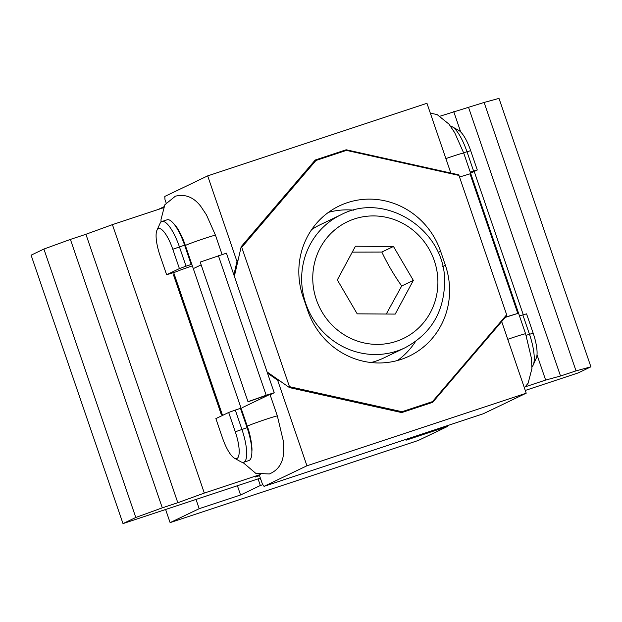 <?xml version="1.0" encoding="UTF-8"?>
<svg xmlns="http://www.w3.org/2000/svg" width="622" height="622" viewBox="0 0 622 622"><rect width="100%" height="100%" fill="white"/><g stroke="black" fill="none" stroke-linecap="round" stroke-linejoin="round"><path stroke-width="0.93" d="M459.51 177.021L470.03 173.841L517.815 313.418L505.227 317.407M517.815 313.418L505.429 317.166M174.347 274.559L173.476 274.885L221.269 414.47L222.155 414.205M221.269 414.47L222.132 414.143M270.096 394.768L274.216 392.754L266.185 395.258L247.984 401.664L200.198 262.08L226.431 253.17L274.216 392.754M248.784 401.509L270.998 393.858L242.098 407.729M194.313 268.144L201.147 264.863M413.342 280.405L395.211 314.087L357.199 313.846L337.318 279.916L355.45 246.226L393.462 246.475L413.342 280.405L401.711 285.98C394.029 275.173 387.405 263.86 381.83 252.05L352.277 252.128M404.914 347.83C430.976 333.905 444.217 311.777 444.629 281.439C445.469 230.047 385.391 191.086 341.097 214.714A73.816 70.776 64.4 0 0 301.678 280.817A73.816 70.776 64.4 0 0 374.895 354.524A73.816 70.776 64.4 0 0 404.914 347.83L383.976 357.868A73.816 70.776 -115.6 0 1 371.046 362.525M311.684 229.596A73.816 70.776 -115.6 0 1 320.151 224.752L341.097 214.714M381.83 252.05L393.462 246.475M386.285 314.032L401.711 285.98M498.999 98.393L484.126 102.451L576.026 370.875L590.9 366.817L498.999 98.393M260.377 478.131L123 523.607L31.1 255.183L43.898 249.049L135.798 517.473L162.303 507.84L70.403 239.416L43.898 249.049M70.403 239.416L85.914 234.276L177.814 502.7L162.303 507.84M163.314 207.787L112.419 224.635L85.914 234.276M484.126 102.451L440.189 116.135M525.271 390.445L578.102 372.951L590.9 366.817M537.011 354.843L545.642 380.073L560.515 376.015L468.615 107.583M453.741 111.641L460.692 131.942M474.221 171.454L523.281 314.755M560.515 376.015L576.026 370.875M260.719 479.142L260.245 479.298L259.903 478.295M545.642 380.073L525.442 386.76M259.529 475.651L255.393 477.02L260.33 474.656M177.814 502.7L204.319 493.067L260.074 474.609M123 523.607L135.798 517.473M260.245 479.298L260.704 479.08M112.419 224.635L204.319 493.067M411.912 437.39L406.057 440.197L447.428 426.505L418.342 440.446L170.109 522.628L165.615 509.504M447.428 426.505L447.164 425.72M170.109 522.628L199.188 508.679L240.566 494.988L260.338 485.502L258.076 478.893M260.338 485.502L262.857 484.67M158.213 209.474L163.734 206.831M240.566 494.988L237.402 485.743M199.188 508.679L196.023 499.435M346.438 150.384L458.966 175.427L506.666 314.763L432.461 401.625L401.983 411.717L289.463 386.666L241.756 247.338L315.968 160.468L346.438 150.384L346.182 149.77L315.237 160.017L315.968 160.468M303.038 296.842A75.519 72.409 -115.6 0 1 339.177 205.975A75.519 72.409 -115.6 0 1 440.609 251.296L445.383 265.26A75.519 72.409 -115.6 0 1 409.253 356.118A75.519 72.409 -115.6 0 1 307.82 310.798L303.038 296.842M458.966 175.427L458.414 174.743L346.182 149.77M315.237 160.017L241.204 246.654L241.756 247.338M234.354 276.323L241.204 246.654M289.463 386.666L289.471 387.615L267.095 371.948M401.983 411.717L401.703 412.58L432.655 402.333L432.461 401.625M289.471 387.615L401.703 412.58M432.655 402.333L506.673 315.712L506.666 314.763M353.56 210.158A75.519 72.409 64.4 0 0 328.463 212.351M397.567 360.48A75.519 72.409 64.4 0 0 415.48 341.548M235.295 410.061L240.465 408.351L247.082 427.679A30.657 8.646 71.7 0 1 249.158 460.435A30.657 8.646 71.7 0 1 248.87 460.552L243.7 462.263A30.657 8.646 71.7 0 1 240.862 461.773L234.432 458.189A24.981 7.044 -108.3 0 0 235.287 431.8L228.671 412.472L235.295 410.061L241.911 429.39A30.657 8.646 71.7 0 1 243.7 462.263M259.351 475.122L262.391 484.009L264.039 486.35L306.934 465.777L277.63 380.197L279.449 380.602M306.934 465.777L526.212 393.19L483.31 413.754L264.039 486.35M526.212 393.19L501.682 321.551M267.491 373.091L277.63 380.197M228.671 412.472L215.873 418.606L222.489 437.935A24.981 7.044 -108.3 0 0 234.432 458.189M240.543 408.576A15.9 0.552 161.1 0 0 241.173 408.436M533.225 364.99L536.242 358.272A24.981 7.044 -108.3 0 0 533.171 333.182L526.554 313.861L522.838 314.872L529.454 334.201A30.657 8.646 71.7 0 1 533.225 364.99A30.657 8.646 71.7 0 1 531.966 366.685M519.494 315.984L522.838 314.872M450.841 173.056L426.956 103.291L207.678 175.878L164.783 196.443L164.97 199.475L166.128 202.858M207.678 175.878L236.982 261.465L233.872 274.916M238.086 260.175L236.982 261.465M452.311 126.81L458.741 130.402A24.981 7.044 71.7 0 1 470.675 150.656L477.292 169.985L473.575 170.996L466.959 151.667A30.657 8.646 -108.3 0 0 452.311 126.81A30.657 8.646 -108.3 0 0 450.569 126.212M470.232 172.1L473.575 170.996M477.292 169.985L470.605 173.188M192.353 265.866A15.9 0.552 161.1 0 0 175.505 272.001L166.618 274.73L159.994 255.401A24.981 7.044 71.7 0 1 156.931 230.319A24.981 7.044 71.7 0 1 172.792 249.267L179.408 268.595L186.04 266.185L179.424 246.856A30.657 8.646 -108.3 0 0 161.93 221.518A30.657 8.646 -108.3 0 0 159.947 223.601L156.931 230.319M161.93 221.518L167.1 219.807A30.657 8.646 -108.3 0 1 184.594 245.146L191.211 264.474L186.04 266.185M179.408 268.595L166.618 274.73M191.211 264.474A15.9 0.552 161.1 0 0 190.9 264.7A15.9 0.552 161.1 0 0 191.91 264.56M266.185 395.258L218.392 255.681M312.78 279.76A64.727 62.06 -115.6 0 1 373.666 215.92A64.727 62.06 -115.6 0 1 437.88 280.561A64.727 62.06 -115.6 0 1 376.986 344.394A64.727 62.06 -115.6 0 1 312.78 279.76M440.609 251.296L438.082 252.509M445.383 265.26L442.747 266.519M235.287 431.8L247.082 427.679M246.778 427.905A15.9 0.552 161.1 0 0 247.774 427.765M533.171 333.182L526.103 335.312M470.675 150.656L463.615 152.779M172.792 249.267L184.594 245.146M184.664 245.371A15.9 0.552 161.1 0 0 185.294 245.231M445.888 158.594A15.9 0.552 -18.9 0 1 452.746 156.262A15.9 0.552 -18.9 0 1 463.717 153.066L525.598 333.796A15.9 0.552 161.1 0 0 514.627 336.992A15.9 0.552 161.1 0 0 507.77 339.324M175.046 225.195L175.046 225.187C174.619 224.27 180.294 230.746 185.395 245.542A15.9 0.552 -18.9 0 1 185.962 245.185A15.9 0.552 -18.9 0 1 204.514 238.444A15.9 0.552 -18.9 0 1 215.484 235.24L222.054 254.437M242.852 462.387L255.805 473.365L269.357 473.956C278.687 470.045 283.469 462.294 283.702 450.709L283.181 440.446L277.358 415.97A15.9 0.552 161.1 0 0 266.387 419.166A15.9 0.552 161.1 0 0 247.836 425.914A15.9 0.552 161.1 0 0 247.276 426.272L185.395 245.542M177.884 229.013L177.208 228.74M524.369 387.809L528.125 383.214L531.934 368.527L531.421 358.264L525.598 333.796M430.307 113.087L437.157 114.611L448.975 124.12L454.69 132.665L463.717 153.066M215.484 235.24L206.45 214.847L200.743 206.302C193.644 197.143 185.185 193.776 175.365 196.202L164.838 204.762L161.028 219.449L160.997 222.07M222.559 415.403L173.678 272.607M247.276 426.272C251.677 438.082 252.4 451.315 251.809 450.888M277.358 415.97L269.964 394.371"/></g></svg>
